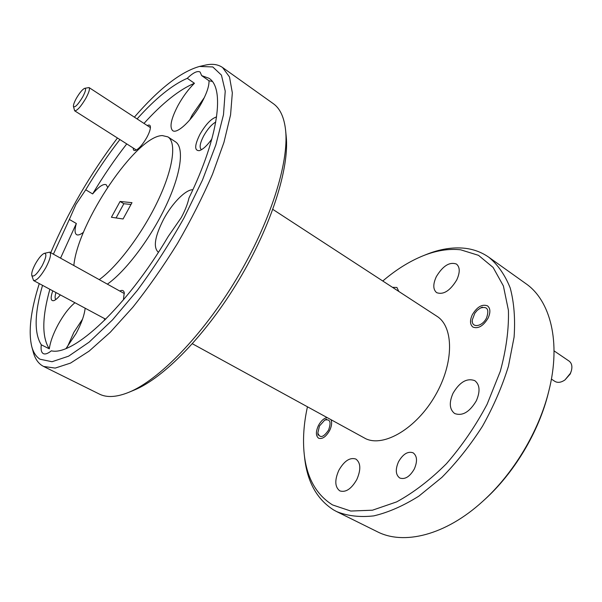 <?xml version="1.0" encoding="UTF-8"?>
<svg xmlns="http://www.w3.org/2000/svg" width="602" height="602" viewBox="0 0 602 602"><rect width="100%" height="100%" fill="white"/><g stroke="black" fill="none" stroke-linecap="round" stroke-linejoin="round"><path stroke-width="0.9" d="M328.541 430.106C331.424 422.085 330.144 418.766 324.696 420.143L319.459 425.998L317.833 433.011C319.88 438.482 323.455 437.511 328.541 430.106M82.624 97.08C85.642 91.361 86.342 88.441 84.709 88.313C82.489 89.307 79.72 92.618 76.401 98.254C74.242 102.197 73.263 104.944 73.452 106.486C74.881 107.856 77.936 104.718 82.624 97.08M84.709 88.313L89.051 87.568C90.089 88.818 88.998 92.437 85.762 98.45C80.788 106.742 77.086 110.858 74.656 110.798L73.452 106.486M42.072 265.873C46.241 257.633 46.971 253.465 44.27 253.367C41.756 254.473 38.844 257.897 35.526 263.646C32.651 269.019 31.394 272.917 31.763 275.34C33.464 277.53 36.903 274.377 42.072 265.873M44.27 253.367L49.733 252.14C51.494 254.082 50.184 259.274 45.79 267.724C40.53 276.619 36.466 280.893 33.577 280.547L31.763 275.34M486.604 317.766C489.381 309.398 487.342 306.14 480.486 307.998L477.198 310.361L474.843 313.183L472.314 319.843C471.163 328.451 482.368 326.976 486.604 317.766M571.343 370.877L570.26 373.955L564.992 379.9L570.395 373.33L571.343 370.877C572.51 366.392 571.757 363.134 569.093 361.095L554.058 350.868M551.409 379.087L554.848 381.359C557.745 383.045 561.132 382.556 564.992 379.9M548.843 390.954L548.332 393.023C538.782 431.95 514.153 473.089 484.347 499.878L482.766 501.315C513.529 473.661 539.001 431.122 548.843 390.954C561.327 341.846 550.251 300.338 525.757 283.565L488.914 257.31C497.944 264.827 505.048 275.054 510.218 287.989C514.063 302.37 515.357 318.751 514.093 337.128L508.434 366.249C502.166 386.514 493.52 406.5 482.503 426.193C470.343 445.202 456.813 462.261 441.913 477.356L418.909 496.093C403.31 505.891 388.26 512.483 373.767 515.884C359.921 517.434 347.557 516.004 336.668 511.595L333.734 510.014C316.945 499.374 307.231 481.901 304.604 457.61L304.221 454.134C306.787 477.777 316.238 494.716 332.582 504.943L350.785 511.045L372.48 510.195L396.62 501.902C413.521 492.692 430.129 479.967 446.428 463.721C462.027 445.766 475.588 425.945 487.108 404.251L500.292 371.336C506.244 349.438 508.953 329.091 508.419 310.308L503.4 285.965L493.106 267.438L478.507 255.338L460.673 249.807C448.761 248.491 436.179 250.507 422.95 255.842C409.24 261.441 395.853 269.831 382.782 281.006M336.668 511.595L377.206 531.671C403.551 545.344 445.375 535.502 482.766 501.315M422.95 255.842L426.186 254.541C439.784 249.055 452.727 246.97 465.022 248.287C473.842 249.318 481.803 252.321 488.914 257.31M285.619 130.408L286.191 136.24C289.539 167.792 271.449 225.63 238.738 280.239C206.042 334.862 163.609 378.116 134.216 390.073L128.805 392.323C158.89 380.103 202.678 335.412 236.496 278.899C270.343 222.401 289.058 162.698 285.619 130.408C284.204 117.345 280.08 108.42 273.27 103.634L222.567 67.507L229.505 76.966L232.334 92.843L230.566 114.892L223.944 142.396L212.529 174.159C202.678 196.952 190.984 220.076 177.44 243.539C163.157 266.551 148.295 287.786 132.854 307.231L110.241 332.296L89.126 351.116L70.532 363.089L55.196 368.093L43.577 366.445L41.786 365.406C37.753 362.645 34.924 358.25 33.291 352.208L31.756 346.571C33.328 352.396 36.067 356.61 39.973 359.213L52.028 361.727L68.636 356.158L89.164 342.117L112.559 319.843L137.346 290.382C154.044 267.717 169.606 243.539 184.039 217.864L202.475 180.058L215.855 144.894L223.485 114.696L225.231 91.128L221.438 75.122L212.799 66.935L199.465 66.461C180.735 71.804 159.041 88.697 134.381 117.149M43.577 366.445L99.375 394.077C106.81 397.824 116.622 397.237 128.805 392.323M199.465 66.461L205.922 64.993C212.566 63.594 218.112 64.429 222.567 67.507M414.327 468.958C409.811 476.739 404.958 479.756 399.758 478.018C395.619 474.873 395.205 469.47 398.501 461.794C402.994 454.028 407.87 451.033 413.122 452.817C417.178 455.91 417.577 461.29 414.327 468.958M488.117 318.074C483.271 326.043 478.199 329.038 472.909 327.067C469.944 324.576 469.733 320.482 472.284 314.786C477.1 306.839 482.179 303.867 487.53 305.869C490.434 308.322 490.63 312.393 488.117 318.074M331.055 419.805C332.153 422.664 331.664 426.261 329.603 430.588C325.983 436.811 322.326 439.355 318.624 438.218C315.734 435.923 315.674 431.694 318.435 425.531C320.911 420.979 323.771 418.33 327.014 417.585M456.722 279.968C450.093 290.826 443.396 295.048 436.623 292.64C432.973 289.502 432.876 284.167 436.337 276.627C442.899 265.813 449.619 261.622 456.489 264.075C460.048 267.16 460.131 272.458 456.722 279.968M476.34 400.781C469.613 412.077 462.381 416.328 454.645 413.514C449.461 409.413 448.926 402.663 453.035 393.257C459.71 381.977 466.979 377.785 474.835 380.675C479.862 384.693 480.366 391.398 476.34 400.781M356.813 479.523C351.387 488.937 345.729 492.722 339.821 490.886C334.832 487.071 334.501 480.208 338.836 470.312C344.231 460.914 349.912 457.166 355.887 459.055C360.771 462.787 361.08 469.605 356.813 479.523M216.592 116.931C211.347 118.466 205.801 124.245 199.954 134.291C194.491 145.368 194.295 150.816 199.352 150.65C203.024 149.424 207.193 145.534 211.881 138.972M215.779 122.003C211.595 124.426 207.562 129.061 203.679 135.894C200.06 142.945 199.217 147.452 201.166 149.424L201.61 149.635M52.765 290.841C50.327 297.937 50.681 301.203 53.826 300.639C55.617 299.999 57.784 298.088 60.335 294.897M55.978 292.564C54.812 296.327 54.797 298.615 55.941 299.435M133.238 148.032C133.162 150.003 133.847 150.824 135.299 150.485C138.761 149.07 142.599 144.736 146.813 137.489C149.477 132.508 150.658 128.813 150.357 126.42C150.041 124.938 149.01 124.659 147.287 125.57M104.372 318.518L104.733 320.174M42.524 285.348C34.457 313.476 34.051 333.29 41.29 344.788C40.68 349.581 41.365 352.531 43.336 353.63C45.21 354.518 47.882 353.585 51.358 350.823C73.173 356.279 126.586 307.178 168.206 236.488L181.315 217.525C185.145 210.361 187.696 203.845 188.975 197.975C219.015 136.368 224.885 87.832 208.932 78.245L201.662 75.626L200.105 72.044C197.456 70.554 193.174 72.639 187.275 78.305L194.438 83.272C188.418 89.209 182.978 96.553 178.109 105.305C171.134 118.639 169.312 127.082 172.654 130.626C177.131 134.434 192.715 119.602 201.963 102.235C206.885 92.979 209.233 85.823 208.999 80.758L212.25 81.443M204.379 97.479L192.294 114.877L189.698 120.039M119.896 139.551C107.818 155.128 96.425 171.871 85.732 189.796L75.957 204.394L69.335 219.444L76.334 223.492C74.558 229.603 74.648 233.328 76.604 234.667C78.117 235.48 80.435 234.66 83.535 232.199M66.115 348.4L76.183 333.327C81.375 323.575 84.37 315.207 85.16 308.209M41.29 344.788L49.296 348.829C50.305 341.748 53.3 333.576 58.296 324.305C63.722 314.56 69.268 307.374 74.941 302.731M82.549 319.12L73.828 332.387L67.499 346.677M192.873 189.72C185.649 189.449 172.082 203.333 163.594 219.271C154.97 236.195 153.119 247.091 158.048 251.96L158.484 252.185M107.374 284.144C125.758 271.246 150.771 238.114 165.979 205.801C181.255 173.451 184.453 147.407 175.438 141.801L167.913 136.88L162.307 135.57C136.082 135.909 77.778 222.687 73.843 265.535M99.247 279.637C117.518 266.573 142.546 233.237 157.897 200.827C173.316 168.379 176.74 142.365 167.913 136.88M192.399 343.765L365.813 438.76C384.076 447.369 416.381 428.406 435.178 395.68C454.171 363.066 453.931 326.728 436.841 316.223L272.849 209.398M85.732 189.796L92.64 193.927C103.303 176.07 114.673 159.402 126.759 143.916M187.275 78.305C172.285 84.822 155.564 98.359 137.098 118.925M194.438 83.272C179.313 89.623 162.495 103.002 143.991 123.418M69.335 219.444L53.397 254.179M76.334 223.492L60.546 258.145M49.861 289.284C41.997 317.397 41.809 337.248 49.296 348.829M131.981 202.678L120.076 201.459L111.415 217.262L123.079 218.977L131.981 202.678M117.45 137.993C90.27 174.016 68.026 212.25 50.734 252.697M39.28 283.61C30.717 310.527 28.211 331.521 31.756 346.571M307.434 406.847C303.754 423.65 302.678 439.415 304.221 454.134M392.496 287.335L396.914 287.47L398.81 291.451M130.995 204.484L123.854 203.724L116.073 217.947M120.076 201.459L123.854 203.724M201.662 75.626L208.999 80.758M123.402 299.916L124.253 292.632C123.681 290.382 122.191 289.855 119.79 291.044M107.607 187.275L106.223 184.746C103.348 183.535 98.818 186.597 92.64 193.927M324.696 420.143L326.6 419.127M317.833 433.011L318.037 435.171M89.051 87.568L150.417 127.616M74.656 110.798L136.383 150.033M49.733 252.14L124.381 293.595M33.577 280.547L105.689 319.218M480.486 307.998L482.322 307.095M472.314 319.843L472.141 321.859"/></g></svg>
